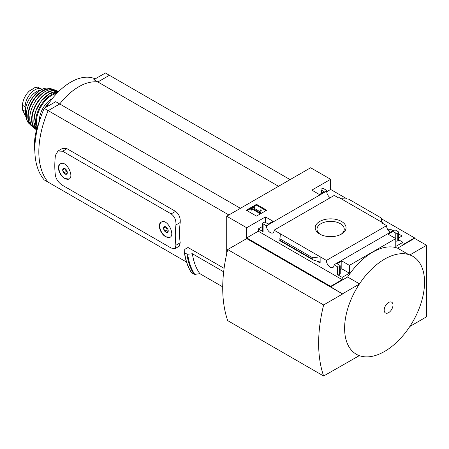 <?xml version="1.0" encoding="UTF-8"?>
<svg xmlns="http://www.w3.org/2000/svg" width="449" height="449" viewBox="0 0 449 449"><rect width="100%" height="100%" fill="white"/><g stroke="black" fill="none" stroke-linecap="round" stroke-linejoin="round"><path stroke-width="0.67" d="M389.642 231.914L390.636 232.099M398.589 236.69L399.711 237.341M330.268 197.723A5.371 3.098 60 0 1 326.676 191.044L326.412 190.887L326.967 190.567L323.83 188.754A1.414 0.814 0 0 0 321.832 188.754L321.433 188.984A1.414 0.814 0 0 0 321.018 189.562A1.414 0.814 0 0 0 321.433 190.14L324.234 191.757L319.435 194.524L311.842 190.14L330.627 179.291L330.627 189.45L347.172 198.997M381.532 218.837L414.562 237.903L414.562 238.368L426.55 245.289L409.842 254.937A56.523 32.631 120 0 1 409.842 326.468L426.55 316.826L426.55 245.289M330.627 179.291L310.641 167.758L226.711 216.216L246.697 227.75L265.482 216.906L273.076 221.29L268.278 224.062L265.482 222.446A1.414 0.814 0 0 0 263.479 222.446L263.08 222.676A1.414 0.814 0 0 0 262.665 223.254A1.414 0.814 0 0 0 263.08 223.827L266.482 225.796L326.676 191.044M390.22 232.341A5.371 3.098 60 0 1 386.628 225.656L382.363 223.192L382.924 222.872L382.924 223.518M394.497 230.197L394.211 230.034L334.017 264.787L337.424 266.751A1.414 0.814 0 0 0 339.422 266.751L339.82 266.521A1.414 0.814 0 0 0 340.235 265.943A1.414 0.814 0 0 0 339.82 265.365L337.019 263.748L341.818 260.981L349.412 265.365L395.777 238.599L388.183 234.215L392.976 231.443L395.777 233.059A1.414 0.814 0 0 0 397.775 233.059L398.173 232.829A1.414 0.814 0 0 0 398.589 232.251A1.414 0.814 0 0 0 398.173 231.673L395.053 229.877L394.497 230.197M388.02 230.084L389.979 228.951L389.979 231.723M398.589 233.923L402.108 235.955L398.589 237.987M389.979 228.951L393.032 230.713M382.924 222.872L339.102 197.571L338.54 197.891L334.258 195.422L274.07 230.174L326.434 260.409L386.628 225.656M326.967 190.567L326.967 193.149M341.526 221.458A15.418 8.901 180 0 1 341.526 234.047A15.418 8.901 180 0 1 319.727 234.047A15.418 8.901 180 0 1 319.727 221.458A15.418 8.901 180 0 1 341.526 221.458M319.834 194.294L319.037 193.833L318.638 194.063M395.777 233.059L395.777 246.445L402.966 242.292L402.966 244.598L414.562 237.903M326.967 191.56L330.627 189.45M256.508 216.109L266.7 210.227L256.508 204.34L246.316 210.227L256.508 216.109M266.482 225.796A5.371 3.098 -120 0 0 268.732 231.325A5.371 3.098 -120 0 0 272.958 232.863A5.371 3.098 -120 0 0 274.07 230.174M326.434 260.409A5.371 3.098 -120 0 0 328.685 265.937A5.371 3.098 -120 0 0 332.911 267.475A5.371 3.098 -120 0 0 334.017 264.787M402.966 242.292L398.589 239.76M246.697 227.75L246.697 237.903L330.627 286.361L330.627 286.827L342.615 293.977L246.697 238.599L227.71 249.56L323.634 304.938A137.585 79.434 120 0 0 323.634 376.009L359.323 355.636A56.523 32.631 120 0 1 359.323 284.099L342.615 293.747M226.711 253.803L226.711 216.216M330.627 286.361L342.217 279.671L342.217 277.364L349.412 273.211L349.412 265.365M414.562 238.368L397.573 248.174A55.423 31.997 -60 0 0 347.616 277.016L330.627 286.827M337.424 266.751L337.424 274.597A1.414 0.814 0 0 0 339.422 274.597L339.82 274.361A1.414 0.814 0 0 0 340.235 273.789L340.235 265.943M337.424 274.597L342.217 277.364M349.412 273.211L341.818 268.828L340.235 269.742M320.137 263.002L320.137 256.772L312.785 257.833L312.785 259.247L313.323 260.033L319.273 261.739L320.137 263.002L316.551 260.931M279.817 240.597L280.367 233.811M262.665 226.375L258.287 228.906L263.08 231.673A1.414 0.814 0 0 1 262.665 231.1L262.665 223.254M398.173 232.829L398.173 240.675A1.414 0.814 0 0 0 398.589 240.097L398.589 232.251M398.173 240.675L397.775 240.905A1.414 0.814 0 0 1 395.777 240.905M381.364 221.969L381.532 218.141L380.887 221.694M341.117 198.733L348.469 199.059L381.532 218.141M342.615 293.977L323.634 304.938M164.766 231.218L163.61 228.244A3.261 1.886 -120 0 0 164.766 231.218A3.261 1.886 -120 0 0 167.073 232.548L164.766 231.218L167.163 229.832L168.19 230.427M163.61 228.244L164.766 226.605A3.261 1.886 -120 0 0 163.61 228.244L165.894 226.925M167.073 232.548A3.261 1.886 -120 0 0 168.229 230.909L167.073 232.548M168.229 230.909A3.261 1.886 -120 0 0 167.073 227.935A3.261 1.886 -120 0 0 165.922 226.913A3.261 1.886 -120 0 0 164.766 226.605M63.848 172.955L62.692 169.98A3.261 1.886 -120 0 0 63.848 172.955A3.261 1.886 -120 0 0 66.155 174.285L63.848 172.955L66.244 171.569L67.271 172.163M62.692 169.98L63.848 168.336A3.261 1.886 -120 0 0 62.692 169.98L64.976 168.661M66.155 174.285A3.261 1.886 -120 0 0 67.311 172.641L66.155 174.285M67.311 172.641A3.261 1.886 -120 0 0 66.155 169.671A3.261 1.886 -120 0 0 64.998 168.644A3.261 1.886 -120 0 0 63.848 168.336M64.897 178.522L69.124 179.05C74.5 176.558 66.272 159.844 60.362 163.874C56.024 165.928 59.521 175.812 64.897 178.522M62.619 151.223L171.136 213.876C174.633 216.508 176.233 220.195 175.935 224.949A85.49 49.356 -60 0 0 175.935 245.255L174.958 248.684L171.136 248.028L62.619 185.375C58.802 182.928 56.406 179.695 55.435 175.682A85.49 49.356 120 0 1 55.435 155.376L57.966 151.044L62.619 151.223L66.991 148.703L62.299 148.54L57.966 151.044M165.816 236.786L170.042 237.313C175.419 234.821 167.191 218.113 161.281 222.137C156.942 224.197 160.439 234.075 165.816 236.786M174.958 248.684L179.291 246.181L180.206 242.791A79.131 45.686 -60 0 1 180.206 222.485C180.56 217.714 178.988 214.005 175.503 211.35L66.991 148.703M228.872 214.964L48.2 110.656A79.131 45.686 120 0 0 48.2 182.187L186.487 262.031M224.096 268.322L188.008 247.489L184.775 249.358L184.623 252.77L184.376 252.389M186.947 254.112L184.623 252.77A87.892 50.748 -60 0 0 191.672 272.93L194.782 274.384A87.533 50.535 -60 0 1 187.693 254.246L186.947 254.112A87.892 50.748 -60 0 0 193.996 274.272M187.693 254.246L192.385 253.752L223.658 271.808M222.721 286.872L199.856 273.671L194.782 274.384M191.454 272.532L191.672 272.93M199.856 273.671A83.654 48.296 -60 0 1 192.385 253.752M397.573 248.174L408.562 254.521M347.616 277.016L359.481 283.869M290.099 179.617L109.421 75.309L97.871 81.976A51.439 29.696 120 0 0 59.745 103.988L48.2 110.656M278.548 186.284L97.871 81.976M240.423 208.297L59.745 103.988M60.497 163.801A8.761 5.057 -120 0 0 59.313 170.861A8.761 5.057 -120 0 0 64.998 178.466A8.761 5.057 -120 0 0 69.241 178.971M161.416 222.064A8.761 5.057 -120 0 0 160.231 229.125A8.761 5.057 -120 0 0 165.922 236.73A8.761 5.057 -120 0 0 170.16 237.24M65.15 168.74L66.244 171.569M166.068 227.003L167.163 229.832M109.416 75.314A79.131 45.686 120 0 0 109.404 75.297L97.854 81.965A51.439 29.696 120 0 0 59.728 103.977L48.178 110.645A79.131 45.686 120 0 0 48.178 182.176L44.182 179.869A79.131 45.686 120 0 1 44.182 108.338L55.732 101.67L59.728 103.977M109.404 75.297L105.403 72.991L93.858 79.658L97.854 81.965M34.848 151.246A51.439 29.696 -60 0 1 39.731 120.214M46.404 107.053A51.439 29.696 -60 0 1 95.188 78.889M48.178 110.645L44.182 108.338M227.71 249.56A137.585 79.434 120 0 0 227.71 320.631L323.634 376.009M265.999 210.632L256.508 205.148L256.508 204.34M256.508 205.148L247.017 210.632M260.622 212.304L261.318 210.037L260.611 209.851L259.702 211.518L253.747 208.078L254.97 207.376L254.207 206.938L250.811 208.897L251.569 209.341L252.793 208.633L259.887 212.731L260.622 212.304L260.622 213.112L261.318 210.037M250.811 208.897L250.811 209.705L251.569 210.143L252.793 209.442L259.887 213.539L259.887 212.731M259.887 213.539L260.622 213.112M252.793 209.442L252.793 208.633M251.569 210.143L251.569 209.341M254.448 208.482L254.97 208.184L254.97 207.376M359.323 284.099A56.523 32.631 -60 0 1 384.585 259.135A56.523 32.631 -60 0 1 409.842 254.937M409.842 326.468A56.523 32.631 -60 0 1 384.585 351.438A56.523 32.631 -60 0 1 359.323 355.636M388.581 312.672A6.219 3.592 -60 0 1 384.771 307.251A6.219 3.592 -60 0 1 392.392 302.856A6.219 3.592 -60 0 1 388.581 312.672M342.217 279.671L258.287 231.213L258.287 228.906M341.818 260.981L341.818 268.828M265.482 216.906L265.482 222.446M246.697 237.903L258.287 231.213M392.976 231.443L392.976 236.982M312.785 257.833L279.727 238.745M320.401 234.412A13.622 7.863 180 0 1 317.011 229.388A13.622 7.863 180 0 1 325.278 221.986A13.622 7.863 180 0 1 340.258 223.658A13.622 7.863 180 0 1 344.243 229.388A13.622 7.863 180 0 1 340.853 234.412M26.244 115.937A13.846 7.998 -60 0 1 25.105 111.296L25.105 106.8A13.846 7.998 -60 0 1 31.149 92.864A13.846 7.998 -60 0 1 41.819 89.155A13.846 7.998 -60 0 1 42.077 89.312M26.295 116.667L25.542 116.235L22.45 109.764L22.45 105.268C22.691 101.154 24.319 97.113 27.338 93.151L28.994 91.338L35.23 87.432L37.677 87.179L41.819 89.155M26.227 114.781A15.547 8.974 -60 0 1 36.492 91.624A15.547 8.974 -60 0 1 40.421 90.198M175.935 224.949L180.206 222.485M175.935 245.255L180.206 242.791M171.136 213.876L175.503 211.35M263.08 223.827L263.08 231.673M339.422 266.751L339.422 274.597M339.82 266.521L339.82 274.361M397.775 233.059L397.775 240.905M321.433 190.14L321.433 193.367M312.785 259.247L279.727 240.159M22.45 109.764L25.105 111.296M22.45 105.268L25.105 106.8M45.91 107.339A22.327 12.892 -60 0 1 48.441 103.899M44.995 107.867A16.394 9.463 -60 0 1 48.745 103.191M39.411 121.028A17.522 10.114 -60 0 1 51.781 98.836A17.522 10.114 -60 0 1 52.421 98.488M37.233 127.325A21.76 12.561 -60 0 1 51.781 95.379A21.76 12.561 -60 0 1 56.787 93.454M36.891 128.509A22.327 12.886 -60 0 1 51.377 94.683A22.327 12.886 -60 0 1 57.64 92.561M36.582 129.626A22.259 12.853 -60 0 1 35.656 111.425A22.259 12.853 -60 0 1 49.575 93.695A22.259 12.853 -60 0 1 58.46 91.736L49.441 93.689L41.308 101.003L35.538 111.442L33.793 121.988L36.582 129.638M33.86 119.995A21.973 12.69 -60 0 1 48.756 94.195M36.296 129.306A21.743 12.555 -60 0 1 33.243 111.812A21.743 12.555 -60 0 1 47.386 92.853A21.743 12.555 -60 0 1 58.033 91.652M58.561 91.635L54.935 90.019A21.704 12.533 -60 0 0 45.158 91.602A21.704 12.533 -60 0 0 31.278 109.786A21.704 12.533 -60 0 0 33.333 127.443L36.549 129.767A22.023 12.718 -60 0 1 35.454 129.093A22.023 12.718 -60 0 1 32.985 111.245A22.023 12.718 -60 0 1 47.167 92.494A22.023 12.718 -60 0 1 57.433 91.029A22.023 12.718 -60 0 1 58.555 91.641M30.01 115.247A21.423 12.37 -60 0 1 42.717 93.24M31.643 125.535A20.884 12.056 -60 0 1 29.612 108.557A20.884 12.056 -60 0 1 42.986 91.012A20.884 12.056 -60 0 1 52.443 89.508M53.341 89.598L49.463 88.279A20.632 11.91 -60 0 0 40.904 90.019A20.632 11.91 -60 0 0 27.911 106.71A20.632 11.91 -60 0 0 29.09 123.565L32.171 126.264A21.165 12.218 -60 0 1 30.886 125.31A21.165 12.218 -60 0 1 29.331 108.041A21.165 12.218 -60 0 1 42.75 90.653A21.165 12.218 -60 0 1 51.871 88.964A21.165 12.218 -60 0 1 53.324 89.598M191.504 272.773C187.85 267.2 185.476 260.431 184.376 252.467M321.018 189.562L321.018 193.609M313.323 260.033L279.772 240.664M45.461 107.597L49.558 102.293M54.935 90.019C52.045 88.981 48.745 89.508 45.046 91.602C32.553 98.084 24.824 121.657 33.333 127.443M49.463 88.279C46.808 87.634 43.89 88.217 40.707 90.03C29.286 96.013 21.799 117.217 29.09 123.565M35.056 87.488L29.466 90.906"/></g></svg>
